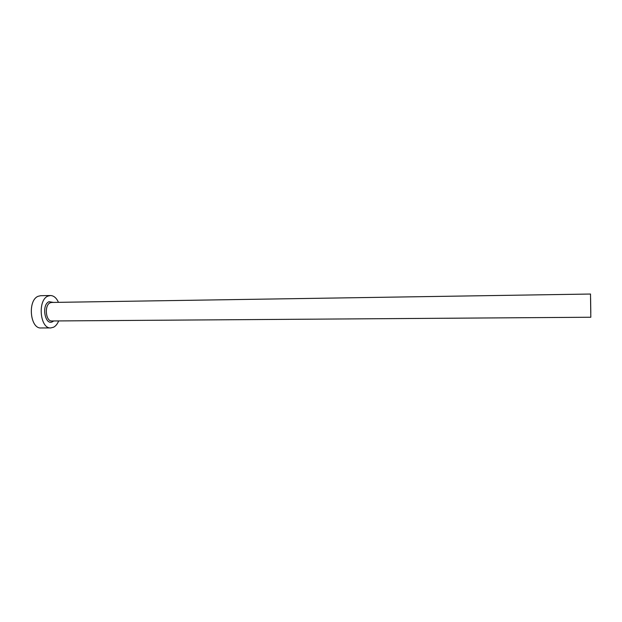 <?xml version="1.0" encoding="UTF-8"?>
<svg xmlns="http://www.w3.org/2000/svg" width="622" height="622" viewBox="0 0 622 622"><rect width="100%" height="100%" fill="white"/><g stroke="black" fill="none" stroke-linecap="round" stroke-linejoin="round"><path stroke-width="0.93" d="M590.799 312.874L590.597 298.093L590.799 312.874M590.511 294.447L590.814 317.243L590.511 294.447M58.46 302.339C56.446 297.899 53.764 295.629 50.413 295.52L47.948 296.095C37.343 300.053 39.971 328.952 50.779 327.934L53.64 327.195C55.747 326.037 57.426 323.953 58.67 320.929M50.413 295.52L40.663 295.699L38.167 296.282C27.43 300.224 30.081 328.984 41.029 327.965L50.779 327.934M53.679 320.96L52.629 321.683C45.079 326.177 41.114 304.889 48.975 301.693L53.469 302.416M51.75 302.447L50.157 302.797C44.139 305.138 45.663 321.543 51.82 320.975L51.96 320.975M590.814 317.243L51.82 320.975M590.55 294.035L51.61 302.447"/></g></svg>
